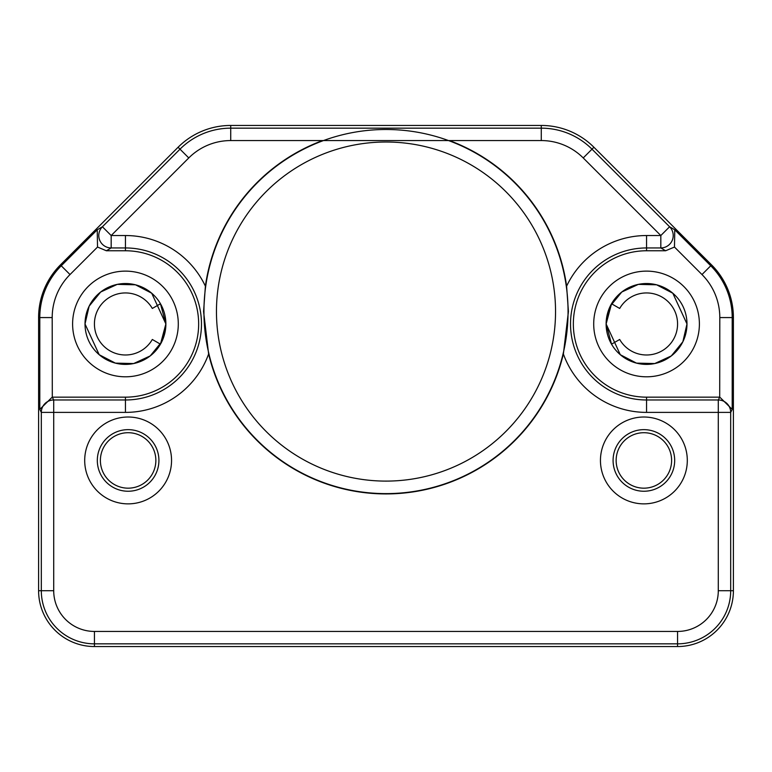 <?xml version="1.0" encoding="UTF-8"?>
<svg xmlns="http://www.w3.org/2000/svg" width="772" height="772" viewBox="0 0 772 772"><rect width="100%" height="100%" fill="white"/><g stroke="black" fill="none" stroke-linecap="round" stroke-linejoin="round"><path stroke-width="1.16" d="M94.435 646.55A55.835 55.835 0 0 1 38.6 590.715L38.6 317.582A74.44 74.44 0 0 1 60.399 264.941L178.091 147.249A74.44 74.44 0 0 1 230.731 125.45L541.269 125.45A74.44 74.44 0 0 1 593.909 147.249L711.601 264.941A74.44 74.44 0 0 1 733.4 317.582L733.4 590.715A55.835 55.835 0 0 1 677.565 646.55L94.435 646.55L94.435 643.838L677.565 643.838A53.123 53.123 0 0 0 730.688 590.715L733.4 590.715L733.4 317.582L732.203 317.582A73.253 73.253 0 0 0 710.751 265.78L711.601 264.941L593.909 147.249L591.999 149.17A71.738 71.738 0 0 0 541.269 128.162L541.269 125.45L230.731 125.45L230.731 128.162L541.269 128.162L541.269 140.562L322.551 140.562A182.385 182.385 0 0 0 205.391 286.171L203.576 311.56L208.623 353.991A182.385 182.385 0 0 0 563.377 353.991L568.424 311.56L566.609 286.161A182.385 182.385 0 0 0 449.449 140.562M128.123 503.865A43.425 43.425 0 0 1 84.698 460.44A43.425 43.425 0 0 1 128.123 417.015A43.425 43.425 0 0 1 171.548 460.44A43.425 43.425 0 0 1 128.123 503.865M643.877 503.865A43.425 43.425 0 0 1 600.452 460.44A43.425 43.425 0 0 1 643.877 417.015A43.425 43.425 0 0 1 687.302 460.44A43.425 43.425 0 0 1 643.877 503.865M566.609 286.171A88.423 88.423 0 0 1 646.55 235.537L660.822 235.537L669.594 226.765L674.767 229.795L674.477 247.05L665.628 250.765L646.55 250.765A73.205 73.205 0 0 0 573.345 323.96A73.205 73.205 0 0 0 646.55 397.165L646.55 412.393A88.423 88.423 0 0 1 563.377 353.991M541.269 140.562A59.328 59.328 0 0 1 583.227 157.942L660.822 235.537L660.822 247.947L665.628 250.765M568.057 311.56A182.057 182.057 0 0 0 386 129.493A182.057 182.057 0 0 0 203.943 311.56A182.057 182.057 0 0 0 386 493.617A182.057 182.057 0 0 0 568.057 311.56M208.623 353.991A88.423 88.423 0 0 1 125.45 412.393L53.712 412.393L53.712 399.983L52.303 397.165L125.45 397.165A73.205 73.205 0 0 0 198.655 323.96A73.205 73.205 0 0 0 125.45 250.765L106.372 250.765L97.523 247.05L97.233 229.795L61.249 265.78A73.253 73.253 0 0 0 39.797 317.582L38.6 317.582L38.6 590.715L41.312 590.715A53.123 53.123 0 0 0 94.435 643.838L94.435 631.438L677.565 631.438L677.565 646.55M94.435 631.438A40.713 40.713 0 0 1 53.712 590.715L53.712 412.393L41.312 412.393A12.41 12.4 -26.6 0 1 53.712 399.983L125.45 399.983A76.023 76.023 0 0 0 201.473 323.96A76.023 76.023 0 0 0 125.45 247.947L125.45 235.537A88.423 88.423 0 0 1 205.391 286.171M52.197 397.165L39.797 409.363L39.797 317.582L52.197 317.582L52.303 397.165M677.565 631.438A40.713 40.713 0 0 0 718.288 590.715L730.688 590.715L730.688 412.393A12.41 12.4 -153.4 0 0 718.288 399.983L646.55 399.983A76.023 76.023 0 0 1 570.527 323.96A76.023 76.023 0 0 1 646.55 247.947L660.822 247.947A12.41 12.4 120.4 0 0 669.594 226.765L591.999 149.17L583.227 157.942M718.288 590.715L718.288 399.983L719.697 397.165L646.55 397.165M719.697 397.165L719.803 317.582A60.843 60.843 0 0 0 701.98 274.552L710.751 265.78L674.767 229.795M322.551 140.562L230.731 140.562A59.328 59.328 0 0 0 188.773 157.942L111.178 235.537L111.178 247.947L125.45 247.947L125.45 250.765M97.233 229.795L102.406 226.765A12.41 12.4 59.6 0 0 111.178 247.947L106.372 250.765M646.55 412.393L730.688 412.393L732.203 409.363L719.803 397.165M611.53 344.177L619.684 339.477A31.015 31.015 0 0 0 666.487 347.728A31.015 31.015 0 0 0 666.487 300.202A31.015 31.015 0 0 0 619.684 308.453L611.53 303.753M160.47 303.753L152.316 308.453A31.015 31.015 0 0 0 105.513 300.202A31.015 31.015 0 0 0 105.513 347.728A31.015 31.015 0 0 0 152.316 339.477L160.47 344.177M216.459 311.56A169.541 169.541 0 0 0 386 481.101A169.541 169.541 0 0 0 555.541 311.56A169.541 169.541 0 0 0 386 142.009A169.541 169.541 0 0 0 216.459 311.56M128.123 491.243A30.793 30.793 0 0 1 97.32 460.44A30.793 30.793 0 0 1 128.123 429.647A30.793 30.793 0 0 1 158.916 460.44A30.793 30.793 0 0 1 128.123 491.243M128.123 488.174A27.734 27.734 0 0 0 155.857 460.44A27.734 27.734 0 0 0 128.123 432.706A27.734 27.734 0 0 0 100.389 460.44A27.734 27.734 0 0 0 128.123 488.174M643.877 491.243A30.793 30.793 0 0 1 613.084 460.44A30.793 30.793 0 0 1 643.877 429.647A30.793 30.793 0 0 1 674.68 460.44A30.793 30.793 0 0 1 643.877 491.243M643.877 488.174A27.734 27.734 0 0 0 671.611 460.44A27.734 27.734 0 0 0 643.877 432.706A27.734 27.734 0 0 0 616.143 460.44A27.734 27.734 0 0 0 643.877 488.174M53.712 590.715L41.312 590.715L41.312 412.393L39.797 409.363M646.55 235.537L646.55 250.765M125.45 412.393L125.45 397.165M52.197 317.582A60.843 60.843 0 0 1 70.02 274.552L97.523 247.05M178.293 323.96A52.843 52.843 0 0 1 125.45 376.804A52.843 52.843 0 0 1 72.607 323.96A52.843 52.843 0 0 1 125.45 271.126A52.843 52.843 0 0 1 178.293 323.96M70.02 274.552L60.399 264.941L178.091 147.249L180.001 149.17L102.406 226.765L111.178 235.537L125.45 235.537M732.203 409.363L732.203 317.582L719.803 317.582M674.477 247.05L701.98 274.552M699.393 323.96A52.843 52.843 0 0 1 646.55 376.804A52.843 52.843 0 0 1 593.707 323.96A52.843 52.843 0 0 1 646.55 271.126A52.843 52.843 0 0 1 699.393 323.96M230.731 140.562L230.731 128.162A71.738 71.738 0 0 0 180.001 149.17L188.773 157.942M686.983 323.96A40.433 40.433 0 0 1 646.55 364.394A40.433 40.433 0 0 1 606.116 323.96A40.433 40.433 0 0 1 646.55 283.536A40.433 40.433 0 0 1 686.983 323.96L682.863 341.755L671.331 355.911L654.752 363.554L636.495 363.13L620.292 354.705L606.116 323.96A40.414 40.414 0 0 0 611.549 344.167L606.136 323.96L610.237 306.175L621.769 292.019L638.347 284.376L656.605 284.8L672.808 293.215L686.983 323.96M165.883 323.96A40.433 40.433 0 0 1 125.45 364.394A40.433 40.433 0 0 1 85.016 323.96A40.433 40.433 0 0 1 125.45 283.536A40.433 40.433 0 0 1 165.883 323.96A40.414 40.414 0 0 0 160.451 303.763L165.864 323.96L161.763 341.755L150.231 355.911L133.653 363.554L115.395 363.13L99.192 354.705L85.016 323.96L89.137 306.175L100.669 292.019L117.248 284.376L135.505 284.8L151.708 293.215L165.883 323.96A40.414 40.414 0 0 1 160.451 344.167L165.864 323.96M611.549 303.763A40.414 40.414 0 0 0 606.136 323.96L611.549 303.763"/></g></svg>
